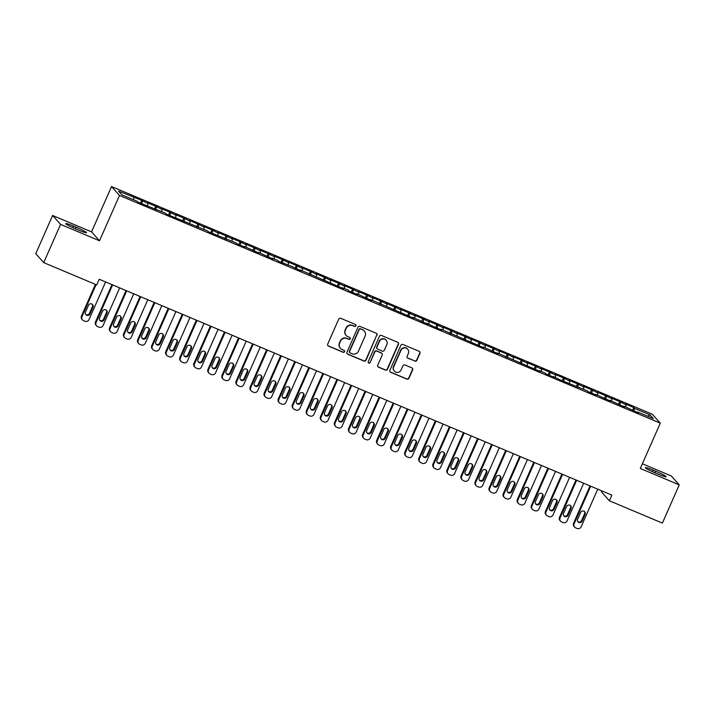 <?xml version="1.0" encoding="UTF-8"?>
<svg xmlns="http://www.w3.org/2000/svg" width="715" height="715" viewBox="0 0 715 715"><rect width="100%" height="100%" fill="white"/><g stroke="black" fill="none" stroke-linecap="round" stroke-linejoin="round"><path stroke-width="1.07" d="M355.927 325.852A1.064 1.046 138.2 0 0 355.391 324.476L340.724 318.3A1.528 1.493 138.2 0 0 338.731 319.105L327.702 344.121A1.528 1.493 138.2 0 0 328.462 346.096L343.129 352.272A1.064 1.046 138.2 0 0 344.353 350.582A1.064 1.046 138.2 0 0 343.987 350.323L342.092 349.528A4.88 4.773 138.2 0 1 339.634 343.218L340.555 341.135A4.88 4.773 138.2 0 1 346.936 338.544L348.831 339.339A1.064 1.046 138.2 0 0 350.055 337.659A1.064 1.046 138.2 0 0 349.689 337.4L347.794 336.595A4.88 4.773 138.2 0 1 345.336 330.294L346.257 328.203A4.88 4.773 138.2 0 1 352.629 325.62L354.533 326.415A1.064 1.046 138.2 0 0 355.927 325.852M346.114 335.406L345.899 335.165A4.88 4.773 138.2 0 1 345.122 330.053L346.042 327.962A4.88 4.773 138.2 0 1 352.415 325.379L354.318 326.174A1.064 1.046 138.2 0 0 355.641 324.619M327.836 345.595A1.528 1.493 138.2 0 0 328.248 345.854L342.914 352.03A1.064 1.046 138.2 0 0 344.237 350.475M340.411 348.33L340.197 348.089A4.88 4.773 138.2 0 1 339.419 342.977L340.34 340.894A4.88 4.773 138.2 0 1 346.721 338.302L348.616 339.107A1.064 1.046 138.2 0 0 349.939 337.552M414.87 361.129A1.528 1.493 138.2 0 0 416.863 360.324L419.955 353.308A1.528 1.493 138.2 0 0 419.187 351.333L402.903 344.478A1.528 1.493 138.2 0 0 400.909 345.282L389.872 370.298A1.528 1.493 138.2 0 0 390.64 372.274L406.924 379.129A1.528 1.493 138.2 0 0 408.917 378.324L412.662 369.843A1.528 1.493 138.2 0 0 411.894 367.876L404.922 364.936A1.528 1.493 138.2 0 0 402.929 365.749L401.079 369.95A4.075 3.986 138.2 0 1 394.34 371.112A4.075 3.986 138.2 0 1 393.688 366.84L400.954 350.377A4.075 3.986 138.2 0 1 407.693 349.206A4.075 3.986 138.2 0 1 408.337 353.478L407.13 356.231A1.528 1.493 138.2 0 0 407.899 358.197L414.646 360.887A1.528 1.493 138.2 0 0 416.639 360.083L419.741 353.067A1.528 1.493 138.2 0 0 419.598 351.592M611.879 495.111L99.224 279.261L96.722 284.928L43.713 262.611L60.578 224.376L99.519 240.776L119.503 195.463L660.285 423.155L640.3 468.468L679.25 484.868L662.385 523.094L609.377 500.777L611.879 495.111M377.028 335.237A1.528 1.493 138.2 0 0 376.269 333.262L359.976 326.406A1.528 1.493 138.2 0 0 357.983 327.211L346.954 352.227A1.528 1.493 138.2 0 0 347.722 354.202L364.007 361.057A1.528 1.493 138.2 0 0 366 360.253L376.814 334.995A1.528 1.493 138.2 0 0 376.671 333.521M381.444 335.442L397.728 342.297A1.528 1.493 138.2 0 1 398.496 344.272L387.459 369.289A1.528 1.493 138.2 0 1 385.465 370.093L378.494 367.161A1.528 1.493 138.2 0 1 377.726 365.186L382.203 355.042A1.528 1.493 138.2 0 0 381.435 353.076L376.814 351.128A1.528 1.493 138.2 0 0 374.821 351.932L370.164 362.496A1.064 1.046 138.2 0 1 368.395 362.8A1.064 1.046 138.2 0 1 368.225 361.683L379.451 336.247A1.528 1.493 138.2 0 1 381.444 335.442M119.503 195.463L111.54 186.552L652.321 414.244L660.285 423.155M140.39 203.167L141.65 200.316L118.511 191.111L121.818 194.82L137.289 201.326L138.058 202.184L165.415 213.168L166.175 214.026L207.591 230.927L208.36 231.785L235.718 242.769L236.477 243.627L244.914 247.176L244.155 246.326L258.973 253.101L258.213 252.243L273.041 259.018L272.272 258.169L277.894 260.528L278.662 261.386L291.961 266.454L301.158 270.86L300.398 270.002L343.343 288.619L342.574 287.761L348.205 290.129L348.965 290.987L357.402 294.544L356.642 293.686L371.46 300.461L370.701 299.603L413.645 318.22L412.886 317.362L427.704 324.145L426.944 323.287L433.335 326.514L441.763 330.062L441.003 329.204L483.948 347.821L483.188 346.963L498.006 353.746L497.247 352.888L540.191 371.505L539.432 370.647L545.053 373.016L545.813 373.874L554.25 377.422L553.49 376.564L559.881 379.79L587.238 390.774L587.998 391.632L596.435 395.181L595.675 394.331L610.494 401.106L609.734 400.248L624.561 407.023L623.793 406.165L638.62 412.948L637.851 412.09L637.566 412.501M141.65 200.316L148.032 203.543L147.522 205.634M154.449 209.093L155.709 206.242L147.272 202.685L148.032 203.543M155.709 206.242L162.099 209.459L161.581 211.56M168.508 215.009L169.768 212.158L161.331 208.61L162.099 209.459M169.768 212.158L176.158 215.385L175.64 217.476M182.575 220.926L183.827 218.075L175.39 214.527L176.158 215.385M183.827 218.075L190.217 221.301L189.698 223.402M196.634 226.852L197.894 224.001L189.457 220.443L190.217 221.301M197.894 224.001L204.276 227.218L203.766 229.318M210.693 232.768L211.953 229.917L203.516 226.369L204.276 227.218M211.953 229.917L218.343 233.144L217.825 235.235M224.751 238.694L226.012 235.843L217.575 232.286L218.343 233.144M226.012 235.843L232.402 239.06L231.883 241.161M238.819 244.61L240.07 241.759L231.633 238.211L232.402 239.06M240.07 241.759L246.46 244.986L245.942 247.077M252.878 250.527L254.138 247.676L245.701 244.128L246.46 244.986M254.138 247.676L260.519 250.902L260.001 253.003M266.936 256.453L268.197 253.602L259.76 250.044L260.519 250.902M268.197 253.602L274.587 256.819L274.068 258.919M280.995 262.369L282.255 259.518L273.818 255.97L274.587 256.819M282.255 259.518L288.645 262.745L288.127 264.836M295.063 268.295L296.314 265.444L287.877 261.887L288.645 262.745M296.314 265.444L302.704 268.661L302.186 270.762M309.121 274.211L310.382 271.36L301.945 267.812L302.704 268.661M310.382 271.36L316.763 274.587L316.245 276.678M323.18 280.128L324.44 277.277L316.003 273.729L316.763 274.587M324.44 277.277L330.831 280.503L330.312 282.604M337.239 286.054L338.499 283.203L330.062 279.645L330.831 280.503M338.499 283.203L344.889 286.42L344.371 288.52M351.306 291.97L352.558 289.119L344.121 285.571L344.889 286.42M352.558 289.119L358.948 292.346L358.43 294.437M365.365 297.896L366.625 295.045L358.188 291.488L358.948 292.346M366.625 295.045L373.007 298.262L372.488 300.363M379.424 303.812L380.684 300.961L372.247 297.413L373.007 298.262M380.684 300.961L387.074 304.188L386.556 306.279M393.482 309.729L394.743 306.878L386.306 303.33L387.074 304.188M394.743 306.878L401.133 310.104L400.615 312.205M407.55 315.655L408.801 312.804L400.364 309.246L401.133 310.104M408.801 312.804L415.192 316.021L414.673 318.121M421.609 321.571L422.86 318.72L414.432 315.172L415.192 316.021M422.86 318.72L429.25 321.947L428.732 324.038M435.667 327.497L436.928 324.646L428.491 321.089L429.25 321.947M436.928 324.646L443.309 327.863L442.8 329.964M449.726 333.413L450.986 330.562L442.549 327.014L443.309 327.863M450.986 330.562L457.377 333.789L456.858 335.88M463.785 339.33L465.045 336.479L456.608 332.931L457.377 333.789M465.045 336.479L471.435 339.705L470.917 341.806M477.852 345.256L479.104 342.405L470.667 338.847L471.435 339.705M479.104 342.405L485.494 345.622L484.976 347.722M491.911 351.172L493.171 348.321L484.734 344.773L485.494 345.622M493.171 348.321L499.553 351.548L499.043 353.639M505.97 357.098L507.23 354.247L498.793 350.69L499.553 351.548M507.23 354.247L513.62 357.464L513.102 359.565M520.028 363.014L521.289 360.163L512.852 356.615L513.62 357.464M521.289 360.163L527.679 363.39L527.161 365.481M534.096 368.931L535.347 366.08L526.91 362.532L527.679 363.39M535.347 366.08L541.738 369.306L541.219 371.407M548.155 374.857L549.415 372.006L540.978 368.448L541.738 369.306M549.415 372.006L555.796 375.223L555.278 377.323M562.213 380.773L563.474 377.922L555.037 374.374L555.796 375.223M563.474 377.922L569.864 381.149L569.346 383.24M576.272 386.699L577.532 383.848L569.095 380.291L569.864 381.149M577.532 383.848L583.923 387.065L583.404 389.166M590.34 392.615L591.591 389.764L583.154 386.216L583.923 387.065M591.591 389.764L597.981 392.991L597.463 395.082M604.398 398.532L605.659 395.681L597.222 392.133L597.981 392.991M605.659 395.681L612.04 398.907L611.522 401.008M618.457 404.458L619.717 401.607L611.28 398.049L612.04 398.907M619.717 401.607L626.108 404.824L625.589 406.924M632.516 410.374L633.776 407.523L625.339 403.975L626.108 404.824M633.776 407.523L634.545 408.381L650.006 414.888L653.322 418.597L637.851 412.09M634.545 408.381L633.901 410.955M650.006 414.888L647.71 416.237M620.477 402.456L619.842 405.039M606.418 396.539L605.784 399.122M592.36 390.622L591.725 393.196M578.301 384.697L577.657 387.28M564.233 378.78L563.599 381.354M550.175 372.855L549.54 375.438M536.116 366.938L535.481 369.521M522.057 361.021L521.414 363.595M507.99 355.096L507.355 357.679M493.931 349.179L493.296 351.753M479.872 343.254L479.238 345.837M465.814 337.337L465.17 339.92M451.746 331.42L451.111 333.994M437.687 325.495L437.053 328.078M423.629 319.578L422.994 322.152M409.57 313.653L408.926 316.236M395.502 307.736L394.868 310.319M381.444 301.819L380.809 304.393M367.385 295.894L366.75 298.477M353.326 289.977L352.683 292.551M339.268 284.052L338.624 286.635M325.2 278.135L324.565 280.718M311.141 272.218L310.507 274.792M297.082 266.293L296.448 268.876M283.024 260.376L282.38 262.95M268.956 254.451L268.322 257.034M254.898 248.534L254.263 251.117M240.839 242.617L240.204 245.191M226.78 236.692L226.137 239.275M212.713 230.775L212.078 233.349M198.654 224.85L198.019 227.433M184.595 218.933L183.961 221.516M170.536 213.016L169.893 215.59M156.469 207.091L155.834 209.674M142.41 201.174L141.776 203.748M601.851 490.892L601.413 491.866L609.377 500.777M679.25 484.868L671.287 475.958L642.374 463.776M99.519 240.776L91.556 231.866L52.615 215.465L60.578 224.376M52.615 215.465L35.75 253.7L43.713 262.611M91.556 231.866L111.54 186.552M133.973 197.617L133.455 199.717M73.493 226.074A9.938 0.867 23.8 0 0 65.771 223.607A9.938 0.867 23.8 0 0 76.246 229.157L78.784 230.221A9.938 0.867 23.8 0 0 86.497 232.697A9.938 0.867 23.8 0 0 76.022 227.138L73.493 226.074L72.805 227.638M658.363 474.251A9.938 0.867 23.8 0 0 666.085 476.726A9.938 0.867 23.8 0 0 655.61 471.167L653.081 470.104A9.938 0.867 23.8 0 0 645.359 467.637A9.938 0.867 23.8 0 0 655.834 473.187L658.363 474.251M347.097 353.702A1.528 1.493 138.2 0 0 347.508 353.961L363.792 360.816A1.528 1.493 138.2 0 0 365.785 360.011L376.814 334.995M360.637 328.989A1.064 1.046 138.2 0 0 359.243 329.552L349.555 351.512A1.064 1.046 138.2 0 0 350.091 352.897L352.093 353.737A4.88 4.773 138.2 0 0 358.474 351.145L365.097 336.139A4.88 4.773 138.2 0 0 362.639 329.83L360.423 328.748A1.064 1.046 138.2 0 0 359.028 329.311L359.243 329.552M349.724 352.629L349.51 352.388A1.064 1.046 138.2 0 1 349.34 351.271L359.028 329.311M364.319 331.027L364.105 330.786A4.88 4.773 138.2 0 0 362.425 329.588L362.639 329.83M360.423 328.748L362.425 329.588M377.869 366.661A1.528 1.493 138.2 0 0 378.28 366.92L385.251 369.852A1.528 1.493 138.2 0 0 387.244 369.047L398.282 344.031A1.528 1.493 138.2 0 0 398.139 342.556M381.962 353.442L381.747 353.201A1.528 1.493 138.2 0 0 381.22 352.835L376.599 350.886A1.528 1.493 138.2 0 0 374.606 351.691L370.164 362.496M368.305 362.675A1.064 1.046 138.2 0 0 369.95 362.255M386.851 344.514A4.075 3.986 138.2 0 0 386.198 340.242A4.075 3.986 138.2 0 0 379.459 341.404L376.903 347.213A1.528 1.493 138.2 0 0 377.672 349.179L382.293 351.128A1.528 1.493 138.2 0 0 384.286 350.314L386.851 344.514M386.198 340.242L385.984 340A4.075 3.986 138.2 0 0 379.245 341.162L379.459 341.404M377.145 348.804L376.93 348.562A1.528 1.493 138.2 0 1 376.689 346.972L379.245 341.162M407.273 357.697A1.528 1.493 138.2 0 0 407.684 357.956L414.646 360.887M407.693 349.206L407.479 348.965A4.075 3.986 138.2 0 0 400.74 350.136L400.954 350.377M394.34 371.112L394.126 370.87A4.075 3.986 138.2 0 1 393.473 366.598L400.74 350.136M390.015 371.773A1.528 1.493 138.2 0 0 390.426 372.032L406.71 378.887A1.528 1.493 138.2 0 0 408.703 378.083L412.448 369.601A1.528 1.493 138.2 0 0 412.305 368.136M95.408 284.373L81.447 316.03A3.11 3.039 -41.8 0 0 81.939 319.283L82.475 319.882A3.11 3.039 138.2 0 0 83.548 320.651L84.951 321.241A3.11 3.039 138.2 0 0 89.009 319.596L105.614 281.951M82.475 319.882A3.11 3.039 138.2 0 1 81.984 316.629L96.087 284.659M85.648 314.35A2.485 2.431 138.2 0 0 89.455 313.358L92.458 306.565A2.485 2.431 138.2 0 0 92.298 304.286M89.992 313.965L92.995 307.164A2.485 2.431 138.2 0 0 92.593 304.563A2.485 2.431 138.2 0 0 88.49 305.269L85.496 312.071A2.485 2.431 138.2 0 0 85.889 314.671A2.485 2.431 138.2 0 0 89.992 313.965L89.455 313.358M111.969 284.633L95.506 321.947A3.11 3.039 -41.8 0 0 95.998 325.2L96.534 325.808A3.11 3.039 138.2 0 0 97.606 326.567L99.01 327.157A3.11 3.039 138.2 0 0 103.076 325.513L119.673 287.877M96.534 325.808A3.11 3.039 138.2 0 1 96.042 322.554L112.639 284.919M99.707 320.266A2.485 2.431 138.2 0 0 103.514 319.283L106.517 312.482A2.485 2.431 138.2 0 0 106.365 310.203M104.059 319.882L107.053 313.09A2.485 2.431 138.2 0 0 106.66 310.48A2.485 2.431 138.2 0 0 102.558 311.195L99.555 317.987A2.485 2.431 138.2 0 0 99.948 320.588A2.485 2.431 138.2 0 0 104.059 319.882L103.514 319.283M126.028 290.549L109.565 327.872A3.11 3.039 -41.8 0 0 110.056 331.125L110.602 331.724A3.11 3.039 138.2 0 0 111.665 332.484L113.068 333.083A3.11 3.039 138.2 0 0 117.135 331.429L133.732 293.794M110.602 331.724A3.11 3.039 138.2 0 1 110.101 328.471L126.707 290.835M113.765 326.183A2.485 2.431 138.2 0 0 117.582 325.2L120.576 318.407A2.485 2.431 138.2 0 0 120.424 316.128M118.118 325.799L121.112 319.006A2.485 2.431 138.2 0 0 120.719 316.405A2.485 2.431 138.2 0 0 116.617 317.111L113.614 323.904A2.485 2.431 138.2 0 0 114.016 326.514A2.485 2.431 138.2 0 0 118.118 325.799L117.582 325.2M140.086 296.466L123.624 333.789A3.11 3.039 -41.8 0 0 124.124 337.042L124.66 337.65A3.11 3.039 138.2 0 0 125.724 338.409L127.136 338.999A3.11 3.039 138.2 0 0 131.194 337.355L147.791 299.719M124.66 337.65A3.11 3.039 138.2 0 1 124.16 334.388L140.766 296.752M127.833 332.109A2.485 2.431 138.2 0 0 131.64 331.117L134.635 324.324A2.485 2.431 138.2 0 0 134.483 322.045M132.177 331.724L135.171 324.923A2.485 2.431 138.2 0 0 134.778 322.322A2.485 2.431 138.2 0 0 130.675 323.028L127.681 329.83A2.485 2.431 138.2 0 0 128.074 332.43A2.485 2.431 138.2 0 0 132.177 331.724L131.64 331.117M154.145 302.391L137.691 339.714A3.11 3.039 -41.8 0 0 138.183 342.968L138.719 343.566A3.11 3.039 138.2 0 0 139.791 344.326L141.195 344.916A3.11 3.039 138.2 0 0 145.252 343.272L161.858 305.636M138.719 343.566A3.11 3.039 138.2 0 1 138.227 340.313L154.824 302.677M141.892 338.025A2.485 2.431 138.2 0 0 145.699 337.042L148.693 330.241A2.485 2.431 138.2 0 0 148.541 327.962M146.235 337.641L149.238 330.848A2.485 2.431 138.2 0 0 148.836 328.239A2.485 2.431 138.2 0 0 144.734 328.954L141.74 335.746A2.485 2.431 138.2 0 0 142.133 338.347A2.485 2.431 138.2 0 0 146.235 337.641L145.699 337.042M168.204 308.308L151.75 345.631A3.11 3.039 -41.8 0 0 152.241 348.884L152.778 349.483A3.11 3.039 138.2 0 0 153.85 350.252L155.253 350.842A3.11 3.039 138.2 0 0 159.32 349.188L175.917 311.552M152.778 349.483A3.11 3.039 138.2 0 1 152.286 346.23L168.883 308.594M155.95 343.951A2.485 2.431 138.2 0 0 159.758 342.959L162.761 336.166A2.485 2.431 138.2 0 0 162.609 333.887M160.303 343.566L163.297 336.765A2.485 2.431 138.2 0 0 162.904 334.164A2.485 2.431 138.2 0 0 158.793 334.87L155.798 341.672A2.485 2.431 138.2 0 0 156.192 344.272A2.485 2.431 138.2 0 0 160.303 343.566L159.758 342.959M182.271 314.234L165.809 351.548A3.11 3.039 -41.8 0 0 166.3 354.801L166.845 355.409A3.11 3.039 138.2 0 0 167.909 356.168L169.312 356.758A3.11 3.039 138.2 0 0 173.379 355.114L189.976 317.478M166.845 355.409A3.11 3.039 138.2 0 1 166.345 352.155L182.951 314.52M170.009 349.867A2.485 2.431 138.2 0 0 173.825 348.884L176.82 342.083A2.485 2.431 138.2 0 0 176.668 339.804M174.362 349.483L177.356 342.682A2.485 2.431 138.2 0 0 176.963 340.081A2.485 2.431 138.2 0 0 172.86 340.796L169.857 347.588A2.485 2.431 138.2 0 0 170.259 350.189A2.485 2.431 138.2 0 0 174.362 349.483L173.825 348.884M196.33 320.15L179.867 357.473A3.11 3.039 -41.8 0 0 180.368 360.726L180.904 361.325A3.11 3.039 138.2 0 0 181.968 362.085L183.38 362.684A3.11 3.039 138.2 0 0 187.437 361.03L204.034 323.394M180.904 361.325A3.11 3.039 138.2 0 1 180.403 358.072L197.009 320.436M184.077 355.784A2.485 2.431 138.2 0 0 187.884 354.801L190.878 348.008A2.485 2.431 138.2 0 0 190.726 345.72M188.42 355.4L191.414 348.607A2.485 2.431 138.2 0 0 191.021 346.006A2.485 2.431 138.2 0 0 186.919 346.712L183.925 353.505A2.485 2.431 138.2 0 0 184.318 356.115A2.485 2.431 138.2 0 0 188.42 355.4L187.884 354.801M210.389 326.067L193.926 363.39A3.11 3.039 -41.8 0 0 194.426 366.643L194.963 367.251A3.11 3.039 138.2 0 0 196.035 368.011L197.438 368.6A3.11 3.039 138.2 0 0 201.496 366.956L218.102 329.32M194.963 367.251A3.11 3.039 138.2 0 1 194.471 363.989L211.068 326.353M198.135 361.71A2.485 2.431 138.2 0 0 201.943 360.718L204.937 353.925A2.485 2.431 138.2 0 0 204.785 351.646M202.479 361.325L205.482 354.524A2.485 2.431 138.2 0 0 205.08 351.923A2.485 2.431 138.2 0 0 200.978 352.629L197.984 359.431A2.485 2.431 138.2 0 0 198.377 362.031A2.485 2.431 138.2 0 0 202.479 361.325L201.943 360.718M224.447 331.992L207.994 369.315A3.11 3.039 -41.8 0 0 208.485 372.569L209.021 373.167A3.11 3.039 138.2 0 0 210.094 373.927L211.497 374.517A3.11 3.039 138.2 0 0 215.564 372.873L232.161 335.237M209.021 373.167A3.11 3.039 138.2 0 1 208.53 369.914L225.127 332.278M212.194 367.626A2.485 2.431 138.2 0 0 216.002 366.643L219.005 359.842A2.485 2.431 138.2 0 0 218.853 357.563M216.538 367.242L219.541 360.449A2.485 2.431 138.2 0 0 219.148 357.84A2.485 2.431 138.2 0 0 215.036 358.555L212.042 365.347A2.485 2.431 138.2 0 0 212.435 367.948A2.485 2.431 138.2 0 0 216.538 367.242L216.002 366.643M238.515 337.909L222.052 375.232A3.11 3.039 -41.8 0 0 222.544 378.485L223.089 379.084A3.11 3.039 138.2 0 0 224.153 379.853L225.556 380.443A3.11 3.039 138.2 0 0 229.622 378.789L246.219 341.153M223.089 379.084A3.11 3.039 138.2 0 1 222.588 375.831L239.194 338.195M226.253 373.552A2.485 2.431 138.2 0 0 230.069 372.56L233.063 365.767A2.485 2.431 138.2 0 0 232.911 363.488M230.605 373.167L233.599 366.366A2.485 2.431 138.2 0 0 233.206 363.765A2.485 2.431 138.2 0 0 229.104 364.471L226.101 371.273A2.485 2.431 138.2 0 0 226.503 373.874A2.485 2.431 138.2 0 0 230.605 373.167L230.069 372.56M252.574 343.835L236.111 381.149A3.11 3.039 -41.8 0 0 236.611 384.402L237.148 385.01A3.11 3.039 138.2 0 0 238.211 385.769L239.623 386.359A3.11 3.039 138.2 0 0 243.681 384.715L260.278 347.079M237.148 385.01A3.11 3.039 138.2 0 1 236.647 381.756L253.253 344.112M240.32 379.468A2.485 2.431 138.2 0 0 244.128 378.485L247.122 371.684A2.485 2.431 138.2 0 0 246.97 369.405M244.664 379.084L247.658 372.283A2.485 2.431 138.2 0 0 247.265 369.682A2.485 2.431 138.2 0 0 243.163 370.397L240.169 377.189A2.485 2.431 138.2 0 0 240.562 379.79A2.485 2.431 138.2 0 0 244.664 379.084L244.128 378.485M266.632 349.751L250.17 387.074A3.11 3.039 -41.8 0 0 250.67 390.327L251.206 390.926A3.11 3.039 138.2 0 0 252.279 391.686L253.682 392.285A3.11 3.039 138.2 0 0 257.74 390.631L274.346 352.995M251.206 390.926A3.11 3.039 138.2 0 1 250.715 387.673L267.312 350.037M254.379 385.385A2.485 2.431 138.2 0 0 258.187 384.402L261.181 377.609A2.485 2.431 138.2 0 0 261.029 375.321M258.723 385.001L261.726 378.208A2.485 2.431 138.2 0 0 261.324 375.607A2.485 2.431 138.2 0 0 257.221 376.313L254.227 383.106A2.485 2.431 138.2 0 0 254.62 385.716A2.485 2.431 138.2 0 0 258.723 385.001L258.187 384.402M280.691 355.668L264.237 392.991A3.11 3.039 -41.8 0 0 264.729 396.244L265.265 396.852A3.11 3.039 138.2 0 0 266.338 397.612L267.741 398.201A3.11 3.039 138.2 0 0 271.798 396.557L288.404 358.912M265.265 396.852A3.11 3.039 138.2 0 1 264.773 393.59L281.37 355.954M268.438 391.311A2.485 2.431 138.2 0 0 272.245 390.319L275.248 383.526A2.485 2.431 138.2 0 0 275.096 381.247M272.781 390.926L275.784 384.125A2.485 2.431 138.2 0 0 275.391 381.524A2.485 2.431 138.2 0 0 271.28 382.23L268.286 389.031A2.485 2.431 138.2 0 0 268.679 391.632A2.485 2.431 138.2 0 0 272.781 390.926L272.245 390.319M294.759 361.593L278.296 398.916A3.11 3.039 -41.8 0 0 278.787 402.17L279.333 402.768A3.11 3.039 138.2 0 0 280.396 403.528L281.799 404.118A3.11 3.039 138.2 0 0 285.866 402.474L302.463 364.838M279.333 402.768A3.11 3.039 138.2 0 1 278.832 399.515L295.429 361.879M282.497 397.227A2.485 2.431 138.2 0 0 286.304 396.244L289.307 389.443A2.485 2.431 138.2 0 0 289.155 387.164M286.849 396.843L289.843 390.05A2.485 2.431 138.2 0 0 289.45 387.441A2.485 2.431 138.2 0 0 285.348 388.156L282.345 394.948A2.485 2.431 138.2 0 0 282.747 397.549A2.485 2.431 138.2 0 0 286.849 396.843L286.304 396.244M308.817 367.51L292.355 404.833A3.11 3.039 -41.8 0 0 292.855 408.086L293.391 408.685A3.11 3.039 138.2 0 0 294.455 409.454L295.867 410.044A3.11 3.039 138.2 0 0 299.925 408.39L316.522 370.754M293.391 408.685A3.11 3.039 138.2 0 1 292.891 405.432L309.497 367.796M296.564 403.153A2.485 2.431 138.2 0 0 300.372 402.161L303.366 395.368A2.485 2.431 138.2 0 0 303.214 393.089M300.908 402.768L303.902 395.967A2.485 2.431 138.2 0 0 303.509 393.366A2.485 2.431 138.2 0 0 299.406 394.072L296.403 400.874A2.485 2.431 138.2 0 0 296.805 403.475A2.485 2.431 138.2 0 0 300.908 402.768L300.372 402.161M322.876 373.436L306.413 410.75A3.11 3.039 -41.8 0 0 306.914 414.003L307.45 414.611A3.11 3.039 138.2 0 0 308.514 415.37L309.926 415.96A3.11 3.039 138.2 0 0 313.983 414.316L330.589 376.68M307.45 414.611A3.11 3.039 138.2 0 1 306.958 411.357L323.555 373.713M310.623 409.069A2.485 2.431 138.2 0 0 314.43 408.086L317.424 401.285A2.485 2.431 138.2 0 0 317.272 399.006M314.966 408.685L317.969 401.884A2.485 2.431 138.2 0 0 317.567 399.283A2.485 2.431 138.2 0 0 313.465 399.998L310.471 406.79A2.485 2.431 138.2 0 0 310.864 409.391A2.485 2.431 138.2 0 0 314.966 408.685L314.43 408.086M336.935 379.352L320.481 416.675A3.11 3.039 -41.8 0 0 320.972 419.928L321.509 420.527A3.11 3.039 138.2 0 0 322.581 421.287L323.984 421.886A3.11 3.039 138.2 0 0 328.042 420.232L344.648 382.596M321.509 420.527A3.11 3.039 138.2 0 1 321.017 417.274L337.614 379.638M324.681 414.986A2.485 2.431 138.2 0 0 328.489 414.003L331.492 407.201A2.485 2.431 138.2 0 0 331.331 404.922M329.025 414.602L332.028 407.809A2.485 2.431 138.2 0 0 331.626 405.208A2.485 2.431 138.2 0 0 327.524 405.914L324.53 412.707A2.485 2.431 138.2 0 0 324.923 415.317A2.485 2.431 138.2 0 0 329.025 414.602L328.489 414.003M351.002 385.269L334.54 422.592A3.11 3.039 -41.8 0 0 335.031 425.845L335.567 426.453A3.11 3.039 138.2 0 0 336.64 427.213L338.043 427.802A3.11 3.039 138.2 0 0 342.11 426.158L358.707 388.513M335.567 426.453A3.11 3.039 138.2 0 1 335.076 423.191L351.673 385.555M338.74 420.912A2.485 2.431 138.2 0 0 342.548 419.919L345.551 413.127A2.485 2.431 138.2 0 0 345.399 410.848M343.093 420.527L346.087 413.726A2.485 2.431 138.2 0 0 345.694 411.125A2.485 2.431 138.2 0 0 341.591 411.831L338.588 418.632A2.485 2.431 138.2 0 0 338.99 421.233A2.485 2.431 138.2 0 0 343.093 420.527L342.548 419.919M365.061 391.194L348.598 428.508A3.11 3.039 -41.8 0 0 349.099 431.771L349.635 432.369A3.11 3.039 138.2 0 0 350.699 433.129L352.111 433.719A3.11 3.039 138.2 0 0 356.168 432.075L372.765 394.439M349.635 432.369A3.11 3.039 138.2 0 1 349.135 429.116L365.74 391.48M352.808 426.828A2.485 2.431 138.2 0 0 356.615 425.845L359.609 419.044A2.485 2.431 138.2 0 0 359.457 416.765M357.151 426.444L360.146 419.651A2.485 2.431 138.2 0 0 359.752 417.042A2.485 2.431 138.2 0 0 355.65 417.757L352.647 424.549A2.485 2.431 138.2 0 0 353.049 427.15A2.485 2.431 138.2 0 0 357.151 426.444L356.615 425.845M379.12 397.111L362.657 434.434A3.11 3.039 -41.8 0 0 363.157 437.687L363.694 438.286A3.11 3.039 138.2 0 0 364.757 439.055L366.169 439.645A3.11 3.039 138.2 0 0 370.227 437.991L386.833 400.355M363.694 438.286A3.11 3.039 138.2 0 1 363.202 435.033L379.799 397.397M366.867 432.754A2.485 2.431 138.2 0 0 370.674 431.762L373.668 424.969A2.485 2.431 138.2 0 0 373.516 422.69M371.21 432.369L374.213 425.568A2.485 2.431 138.2 0 0 373.811 422.967A2.485 2.431 138.2 0 0 369.709 423.673L366.715 430.475A2.485 2.431 138.2 0 0 367.108 433.076A2.485 2.431 138.2 0 0 371.21 432.369L370.674 431.762M393.179 403.037L376.725 440.351A3.11 3.039 -41.8 0 0 377.216 443.604L377.752 444.212A3.11 3.039 138.2 0 0 378.825 444.971L380.228 445.561A3.11 3.039 138.2 0 0 384.286 443.917L400.892 406.281M377.752 444.212A3.11 3.039 138.2 0 1 377.261 440.958L393.858 403.314M380.925 438.67A2.485 2.431 138.2 0 0 384.733 437.687L387.736 430.886A2.485 2.431 138.2 0 0 387.575 428.607M385.269 438.286L388.272 431.485A2.485 2.431 138.2 0 0 387.87 428.884A2.485 2.431 138.2 0 0 383.767 429.59L380.773 436.391A2.485 2.431 138.2 0 0 381.167 438.992A2.485 2.431 138.2 0 0 385.269 438.286L384.733 437.687M407.246 408.953L390.783 446.276A3.11 3.039 -41.8 0 0 391.275 449.529L391.811 450.128A3.11 3.039 138.2 0 0 392.884 450.888L394.287 451.487A3.11 3.039 138.2 0 0 398.353 449.833L414.95 412.197M391.811 450.128A3.11 3.039 138.2 0 1 391.32 446.875L407.916 409.239M394.984 444.587A2.485 2.431 138.2 0 0 398.791 443.604L401.794 436.802A2.485 2.431 138.2 0 0 401.642 434.523M399.336 444.203L402.331 437.41A2.485 2.431 138.2 0 0 401.937 434.809A2.485 2.431 138.2 0 0 397.835 435.515L394.832 442.308A2.485 2.431 138.2 0 0 395.225 444.918A2.485 2.431 138.2 0 0 399.336 444.203L398.791 443.604M421.305 414.87L404.842 452.193A3.11 3.039 -41.8 0 0 405.334 455.446L405.879 456.054A3.11 3.039 138.2 0 0 406.942 456.814L408.345 457.403A3.11 3.039 138.2 0 0 412.412 455.759L429.009 418.114M405.879 456.054A3.11 3.039 138.2 0 1 405.378 452.792L421.984 415.156M409.043 450.513A2.485 2.431 138.2 0 0 412.859 449.521L415.853 442.728A2.485 2.431 138.2 0 0 415.701 440.449M413.395 450.128L416.389 443.327A2.485 2.431 138.2 0 0 415.996 440.726A2.485 2.431 138.2 0 0 411.894 441.432L408.891 448.233A2.485 2.431 138.2 0 0 409.293 450.834A2.485 2.431 138.2 0 0 413.395 450.128L412.859 449.521M435.364 420.795L418.901 458.109A3.11 3.039 -41.8 0 0 419.401 461.372L419.937 461.97A3.11 3.039 138.2 0 0 421.001 462.73L422.413 463.32A3.11 3.039 138.2 0 0 426.471 461.675L443.068 424.04M419.937 461.97A3.11 3.039 138.2 0 1 419.437 458.717L436.043 421.081M423.11 456.429A2.485 2.431 138.2 0 0 426.918 455.446L429.912 448.645A2.485 2.431 138.2 0 0 429.76 446.366M427.454 456.045L430.448 449.252A2.485 2.431 138.2 0 0 430.055 446.643A2.485 2.431 138.2 0 0 425.952 447.358L422.958 454.15A2.485 2.431 138.2 0 0 423.352 456.751A2.485 2.431 138.2 0 0 427.454 456.045L426.918 455.446M449.422 426.712L432.968 464.035A3.11 3.039 -41.8 0 0 433.46 467.288L433.996 467.887A3.11 3.039 138.2 0 0 435.069 468.656L436.472 469.246A3.11 3.039 138.2 0 0 440.529 467.592L457.135 429.956M433.996 467.887A3.11 3.039 138.2 0 1 433.505 464.634L450.101 426.998M437.169 462.355A2.485 2.431 138.2 0 0 440.976 461.363L443.979 454.57A2.485 2.431 138.2 0 0 443.818 452.291M441.513 461.97L444.516 455.169A2.485 2.431 138.2 0 0 444.113 452.568A2.485 2.431 138.2 0 0 440.011 453.274L437.017 460.076A2.485 2.431 138.2 0 0 437.41 462.676A2.485 2.431 138.2 0 0 441.513 461.97L440.976 461.363M463.481 432.638L447.027 469.952A3.11 3.039 -41.8 0 0 447.519 473.205L448.055 473.813A3.11 3.039 138.2 0 0 449.127 474.572L450.53 475.162A3.11 3.039 138.2 0 0 454.597 473.518L471.194 435.882M448.055 473.813A3.11 3.039 138.2 0 1 447.563 470.559L464.16 432.915M451.228 468.271A2.485 2.431 138.2 0 0 455.035 467.288L458.038 460.487A2.485 2.431 138.2 0 0 457.886 458.208M455.58 467.887L458.574 461.086A2.485 2.431 138.2 0 0 458.181 458.485A2.485 2.431 138.2 0 0 454.079 459.191L451.076 465.992A2.485 2.431 138.2 0 0 451.469 468.593A2.485 2.431 138.2 0 0 455.58 467.887L455.035 467.288M477.549 438.554L461.086 475.877A3.11 3.039 -41.8 0 0 461.577 479.13L462.122 479.729A3.11 3.039 138.2 0 0 463.186 480.489L464.589 481.088A3.11 3.039 138.2 0 0 468.656 479.434L485.253 441.798M462.122 479.729A3.11 3.039 138.2 0 1 461.622 476.476L478.228 438.84M465.286 474.188A2.485 2.431 138.2 0 0 469.103 473.205L472.097 466.403A2.485 2.431 138.2 0 0 471.945 464.124M469.639 473.804L472.633 467.011A2.485 2.431 138.2 0 0 472.24 464.41A2.485 2.431 138.2 0 0 468.137 465.116L465.134 471.909A2.485 2.431 138.2 0 0 465.537 474.519A2.485 2.431 138.2 0 0 469.639 473.804L469.103 473.205M491.607 444.471L475.144 481.794A3.11 3.039 -41.8 0 0 475.645 485.047L476.181 485.655A3.11 3.039 138.2 0 0 477.245 486.415L478.657 487.004A3.11 3.039 138.2 0 0 482.714 485.36L499.311 447.715M476.181 485.655A3.11 3.039 138.2 0 1 475.681 482.393L492.286 444.757M479.354 480.114A2.485 2.431 138.2 0 0 483.161 479.122L486.155 472.329A2.485 2.431 138.2 0 0 486.003 470.05M483.698 479.729L486.692 472.928A2.485 2.431 138.2 0 0 486.298 470.327A2.485 2.431 138.2 0 0 482.196 471.033L479.202 477.834A2.485 2.431 138.2 0 0 479.595 480.435A2.485 2.431 138.2 0 0 483.698 479.729L483.161 479.122M505.666 450.396L489.203 487.71A3.11 3.039 -41.8 0 0 489.703 490.973L490.24 491.571A3.11 3.039 138.2 0 0 491.312 492.331L492.715 492.921A3.11 3.039 138.2 0 0 496.773 491.276L513.379 453.641M490.24 491.571A3.11 3.039 138.2 0 1 489.748 488.318L506.345 450.682M493.413 486.03A2.485 2.431 138.2 0 0 497.22 485.047L500.214 478.246A2.485 2.431 138.2 0 0 500.062 475.967M497.756 485.646L500.759 478.853A2.485 2.431 138.2 0 0 500.357 476.244A2.485 2.431 138.2 0 0 496.255 476.959L493.261 483.751A2.485 2.431 138.2 0 0 493.654 486.352A2.485 2.431 138.2 0 0 497.756 485.646L497.22 485.047M519.725 456.313L503.271 493.636A3.11 3.039 -41.8 0 0 503.762 496.889L504.298 497.488A3.11 3.039 138.2 0 0 505.371 498.257L506.774 498.847A3.11 3.039 138.2 0 0 510.841 497.193L527.438 459.557M504.298 497.488A3.11 3.039 138.2 0 1 503.807 494.235L520.404 456.599M507.471 491.956A2.485 2.431 138.2 0 0 511.279 490.964L514.282 484.171A2.485 2.431 138.2 0 0 514.13 481.892M511.815 491.562L514.818 484.77A2.485 2.431 138.2 0 0 514.425 482.169A2.485 2.431 138.2 0 0 510.313 482.875L507.319 489.677A2.485 2.431 138.2 0 0 507.713 492.277A2.485 2.431 138.2 0 0 511.815 491.562L511.279 490.964M533.792 462.239L517.329 499.553A3.11 3.039 -41.8 0 0 517.821 502.806L518.366 503.414A3.11 3.039 138.2 0 0 519.43 504.173L520.833 504.763A3.11 3.039 138.2 0 0 524.899 503.119L541.496 465.483M518.366 503.414A3.11 3.039 138.2 0 1 517.866 500.16L534.471 462.516M521.53 497.872A2.485 2.431 138.2 0 0 525.346 496.889L528.34 490.088A2.485 2.431 138.2 0 0 528.188 487.809M525.883 497.488L528.877 490.687A2.485 2.431 138.2 0 0 528.483 488.086A2.485 2.431 138.2 0 0 524.381 488.792L521.378 495.593A2.485 2.431 138.2 0 0 521.78 498.194A2.485 2.431 138.2 0 0 525.883 497.488L525.346 496.889M547.851 468.155L531.388 505.478A3.11 3.039 -41.8 0 0 531.889 508.731L532.425 509.33A3.11 3.039 138.2 0 0 533.488 510.09L534.9 510.689A3.11 3.039 138.2 0 0 538.958 509.035L555.555 471.4M532.425 509.33A3.11 3.039 138.2 0 1 531.924 506.077L548.53 468.441M535.598 503.789A2.485 2.431 138.2 0 0 539.405 502.806L542.399 496.004A2.485 2.431 138.2 0 0 542.247 493.725M539.941 503.405L542.935 496.612A2.485 2.431 138.2 0 0 542.542 494.011A2.485 2.431 138.2 0 0 538.44 494.717L535.446 501.51A2.485 2.431 138.2 0 0 535.839 504.12A2.485 2.431 138.2 0 0 539.941 503.405L539.405 502.806M561.91 474.072L545.447 511.395A3.11 3.039 -41.8 0 0 545.947 514.648L546.483 515.256A3.11 3.039 138.2 0 0 547.556 516.016L548.959 516.605A3.11 3.039 138.2 0 0 553.017 514.961L569.623 477.316M546.483 515.256A3.11 3.039 138.2 0 1 545.992 511.994L562.589 474.358M549.656 509.715A2.485 2.431 138.2 0 0 553.464 508.723L556.458 501.93A2.485 2.431 138.2 0 0 556.306 499.651M554 509.33L557.003 502.529A2.485 2.431 138.2 0 0 556.601 499.928A2.485 2.431 138.2 0 0 552.498 500.634L549.504 507.435A2.485 2.431 138.2 0 0 549.898 510.036A2.485 2.431 138.2 0 0 554 509.33L553.464 508.723M575.968 479.997L559.514 517.311A3.11 3.039 -41.8 0 0 560.006 520.574L560.542 521.172A3.11 3.039 138.2 0 0 561.615 521.932L563.018 522.522A3.11 3.039 138.2 0 0 567.075 520.877L583.681 483.242M560.542 521.172A3.11 3.039 138.2 0 1 560.051 517.919L576.648 480.283M563.715 515.631A2.485 2.431 138.2 0 0 567.522 514.648L570.525 507.847A2.485 2.431 138.2 0 0 570.373 505.568M568.059 515.247L571.062 508.454A2.485 2.431 138.2 0 0 570.668 505.845A2.485 2.431 138.2 0 0 566.557 506.56L563.563 513.352A2.485 2.431 138.2 0 0 563.956 515.953A2.485 2.431 138.2 0 0 568.059 515.247L567.522 514.648M590.036 485.914L573.573 523.237A3.11 3.039 -41.8 0 0 574.065 526.49L574.61 527.089A3.11 3.039 138.2 0 0 575.673 527.858L577.077 528.448A3.11 3.039 138.2 0 0 581.143 526.794L597.74 489.158M574.61 527.089A3.11 3.039 138.2 0 1 574.109 523.836L590.706 486.2M577.774 521.557A2.485 2.431 138.2 0 0 581.581 520.565L584.584 513.772A2.485 2.431 138.2 0 0 584.432 511.493M582.126 521.163L585.12 514.371A2.485 2.431 138.2 0 0 584.727 511.77A2.485 2.431 138.2 0 0 580.625 512.476L577.622 519.278A2.485 2.431 138.2 0 0 578.024 521.879A2.485 2.431 138.2 0 0 582.126 521.163L581.581 520.565M75.316 228.755L76.022 227.138M654.895 472.785L655.61 471.167M652.393 471.668L653.081 470.104M81.984 316.629L81.447 316.03M92.458 306.565L92.995 307.164M96.042 322.554L95.506 321.947M106.517 312.482L107.053 313.09M110.101 328.471L109.565 327.872M120.576 318.407L121.112 319.006M124.16 334.388L123.624 333.789M134.635 324.324L135.171 324.923M138.227 340.313L137.691 339.714M148.693 330.241L149.238 330.848M152.286 346.23L151.75 345.631M162.761 336.166L163.297 336.765M166.345 352.155L165.809 351.548M176.82 342.083L177.356 342.682M180.403 358.072L179.867 357.473M190.878 348.008L191.414 348.607M194.471 363.989L193.926 363.39M204.937 353.925L205.482 354.524M208.53 369.914L207.994 369.315M219.005 359.842L219.541 360.449M222.588 375.831L222.052 375.232M233.063 365.767L233.599 366.366M236.647 381.756L236.111 381.149M247.122 371.684L247.658 372.283M250.715 387.673L250.17 387.074M261.181 377.609L261.726 378.208M264.773 393.59L264.237 392.991M275.248 383.526L275.784 384.125M278.832 399.515L278.296 398.916M289.307 389.443L289.843 390.05M292.891 405.432L292.355 404.833M303.366 395.368L303.902 395.967M306.958 411.357L306.413 410.75M317.424 401.285L317.969 401.884M321.017 417.274L320.481 416.675M331.492 407.201L332.028 407.809M335.076 423.191L334.54 422.592M345.551 413.127L346.087 413.726M349.135 429.116L348.598 428.508M359.609 419.044L360.146 419.651M363.202 435.033L362.657 434.434M373.668 424.969L374.213 425.568M377.261 440.958L376.725 440.351M387.736 430.886L388.272 431.485M391.32 446.875L390.783 446.276M401.794 436.802L402.331 437.41M405.378 452.792L404.842 452.193M415.853 442.728L416.389 443.327M419.437 458.717L418.901 458.109M429.912 448.645L430.448 449.252M433.505 464.634L432.968 464.035M443.979 454.57L444.516 455.169M447.563 470.559L447.027 469.952M458.038 460.487L458.574 461.086M461.622 476.476L461.086 475.877M472.097 466.403L472.633 467.011M475.681 482.393L475.144 481.794M486.155 472.329L486.692 472.928M489.748 488.318L489.203 487.71M500.214 478.246L500.759 478.853M503.807 494.235L503.271 493.636M514.282 484.171L514.818 484.77M517.866 500.16L517.329 499.553M528.34 490.088L528.877 490.687M531.924 506.077L531.388 505.478M542.399 496.004L542.935 496.612M545.992 511.994L545.447 511.395M556.458 501.93L557.003 502.529M560.051 517.919L559.514 517.311M570.525 507.847L571.062 508.454M574.109 523.836L573.573 523.237M584.584 513.772L585.12 514.371"/></g></svg>
